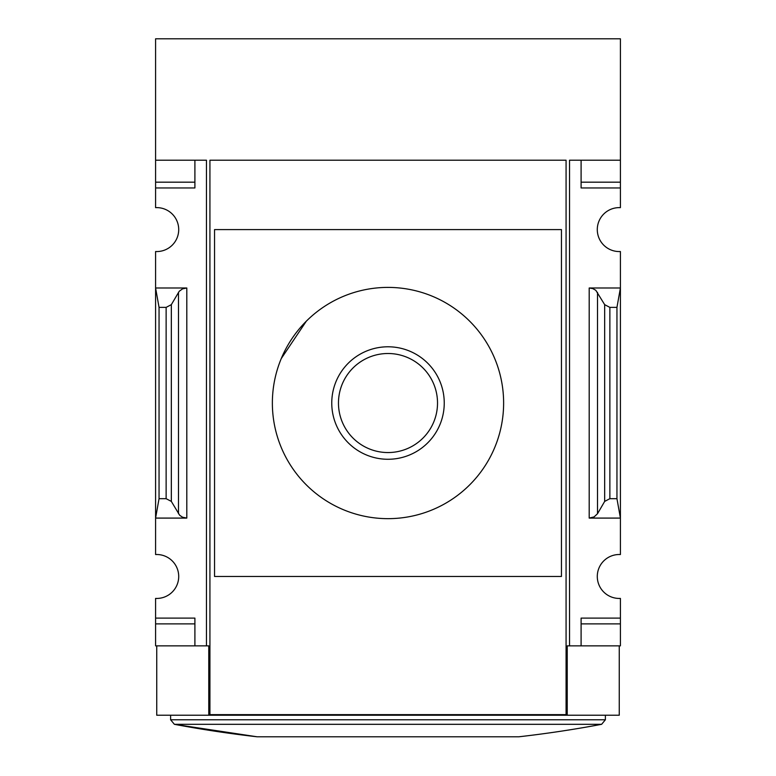 <?xml version="1.0" encoding="UTF-8"?>
<svg xmlns="http://www.w3.org/2000/svg" width="776" height="776" viewBox="0 0 776 776"><rect width="100%" height="100%" fill="white"/><g stroke="black" fill="none" stroke-linecap="round" stroke-linejoin="round"><path stroke-width="1.16" d="M155.588 182.176L155.588 187.957L194.902 187.957L194.902 160.215L194.902 182.176L155.588 182.176L155.588 38.8L620.412 38.8L620.412 207.648A21.97 21.97 0 0 0 597.287 229.589A21.97 21.97 0 0 0 620.412 251.531L620.412 287.983L589.197 287.983L592.786 288.594L595.822 290.321L604.669 304.658L609.868 307.383L616.949 307.383L620.412 287.983L620.412 554.539A21.97 21.97 0 0 0 597.287 576.471A21.97 21.97 0 0 0 620.412 598.412L620.412 645.855L581.098 645.855L581.098 623.885L620.412 623.885M155.588 187.957L155.588 207.648A21.97 21.97 0 0 1 178.713 229.589A21.97 21.97 0 0 1 155.588 251.531L155.588 518.087L186.803 518.087L182.544 517.214L179.692 515.283L171.331 501.403L166.132 498.677L159.051 498.677L155.588 518.087L155.588 554.539A21.97 21.97 0 0 1 178.713 576.471A21.97 21.97 0 0 1 155.588 598.412L155.588 645.855L206.464 645.855L206.464 160.215L155.588 160.215M566.073 714.648L566.073 160.215L566.073 714.648L209.927 714.648L209.927 160.215L566.073 160.215M620.412 160.215L569.535 160.215L569.535 645.855L567.227 645.855L567.227 715.23L156.742 715.23L156.742 645.855M208.773 715.23L208.773 645.855L206.464 645.855M569.535 645.855L581.098 645.855L581.098 618.103L620.412 618.103M597.51 513.722L594.096 516.903L589.197 518.087L620.412 518.087L616.949 498.677L609.868 498.677L604.669 501.403L597.51 513.722L597.51 292.339M620.412 182.176L581.098 182.176L581.098 160.215L581.098 187.957L620.412 187.957M186.803 287.983L155.588 287.983L159.051 307.383L166.132 307.383L171.331 304.658L179.237 291.272L182.544 288.856L186.803 287.983L186.803 518.087M155.588 618.103L194.902 618.103L194.902 645.855L194.902 623.885L155.588 623.885M619.258 645.855L619.258 715.23L567.227 715.23M561.446 229.589L561.446 576.471L214.554 576.471L214.554 229.589L561.446 229.589M306.297 321.215L281.251 358.59M272.366 403.035A115.634 115.634 0 0 0 445.812 503.168A115.634 115.634 0 0 0 445.812 302.892A115.634 115.634 0 0 0 272.366 403.035M331.759 403.035A56.241 56.241 0 0 0 416.12 451.739A56.241 56.241 0 0 0 416.12 354.322A56.241 56.241 0 0 0 331.759 403.035M338.472 403.035A49.528 49.528 0 0 0 412.764 445.919A49.528 49.528 0 0 0 412.764 360.142A49.528 49.528 0 0 0 338.472 403.035M159.051 498.677L159.051 307.383M616.949 498.677L616.949 307.383M257.079 736.783L518.921 736.783A1156.288 1156.288 0 0 0 601.613 724.318L174.387 724.318A1156.288 1156.288 0 0 0 257.079 736.783L174.387 724.318L170.613 719.769L170.613 715.23M518.921 736.783L518.397 736.783M589.197 518.087L589.197 287.983M166.132 498.677L166.132 307.383M171.331 501.403L171.331 304.658M178.49 513.722L178.49 292.339M604.669 501.403L604.669 304.658M609.868 498.677L609.868 307.383M170.613 719.769L605.387 719.769L605.387 715.23M601.613 724.318L605.387 719.769"/></g></svg>
